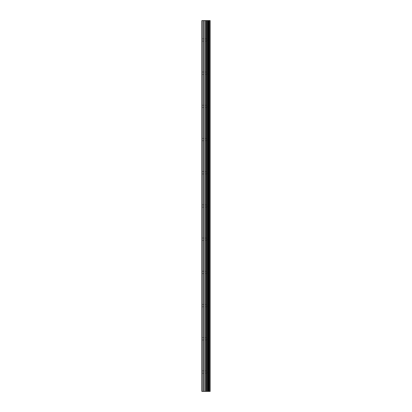 <?xml version="1.0" encoding="UTF-8"?>
<svg xmlns="http://www.w3.org/2000/svg" width="412" height="412" viewBox="0 0 412 412"><rect width="100%" height="100%" fill="white"/><g stroke="black" fill="none" stroke-linecap="round" stroke-linejoin="round"><path stroke-width="0.31" stroke-dasharray="2.06 1.54" d="M206.721 372.031L206.721 370.867L206.721 372.031M201.849 372.031L201.849 370.867L201.849 372.031M206.721 338.824L206.721 337.66L206.721 338.824M201.849 338.824L201.849 337.66L201.849 338.824M206.721 305.616L206.721 306.78L206.721 305.616M201.849 305.616L201.849 306.78L201.849 305.616M206.721 272.414L206.721 271.251L206.721 272.414M201.849 272.414L201.849 271.251L201.849 272.414M206.721 239.207L206.721 238.043L206.721 239.207M201.849 239.207L201.849 238.043L201.849 239.207M206.721 206L206.721 204.836L206.721 206M201.849 206L201.849 204.836L201.849 206M206.721 172.793L206.721 173.957L206.721 172.793M201.849 172.793L201.849 173.957L201.849 172.793M206.721 139.586L206.721 140.75L206.721 139.586M201.849 139.586L201.849 140.75L201.849 139.586M206.721 106.384L206.721 105.22L206.721 106.384M201.849 106.384L201.849 105.22L201.849 106.384M206.721 73.176L206.721 72.012L206.721 73.176M201.849 73.176L201.849 72.012L201.849 73.176M206.721 39.969L206.721 41.133L206.721 39.969M201.849 39.969L201.849 41.133L201.849 39.969M206.7 391.4L205.186 391.395L206.7 391.4M205.186 391.4L206.628 391.4L205.186 391.395M210.053 391.4L201.849 391.4L201.849 20.6L210.151 20.6L210.151 391.4L210.053 20.6M202.235 391.4L202.235 20.6M206.603 391.4L206.603 20.6M206.87 391.4L206.87 20.6M210.13 391.4L210.13 20.6M203.646 391.4L203.646 20.6M204.038 391.4L204.038 20.6M205.32 391.4L205.32 20.6M205.475 391.4L205.475 20.6M206.34 391.4L206.34 20.6M206.5 391.4L206.5 20.6M207.612 391.4L207.612 20.6M207.777 391.4L207.777 20.6M207.854 391.4L207.854 20.6M208.014 391.4L208.014 20.6M208.05 391.4L208.05 20.6M208.261 391.4L208.261 20.6M208.678 391.4L208.678 20.6M208.889 391.4L208.889 20.6M208.915 391.4L208.915 20.6M209.08 391.4L209.08 20.6M209.157 391.4L209.157 20.6M209.322 391.4L209.322 20.6M201.849 373.19L206.721 373.19L207.391 372.031L206.721 370.867L201.849 370.867M201.849 339.988L206.721 339.988L207.391 338.824L206.721 337.66L201.849 337.66M201.849 306.78L206.721 306.78L207.391 305.616L206.721 304.458L201.849 304.458M201.849 273.573L206.721 273.573L207.391 272.414L206.721 271.251L201.849 271.251M201.849 240.366L206.721 240.366L207.391 239.207L206.721 238.043L201.849 238.043M201.849 207.164L206.721 207.164L207.391 206L206.721 204.836L201.849 204.836M201.849 173.957L206.721 173.957L207.391 172.793L206.721 171.634L201.849 171.634M201.849 140.75L206.721 140.75L207.391 139.586L206.721 138.427L201.849 138.427M201.849 107.542L206.721 107.542L207.391 106.384L206.721 105.22L201.849 105.22M201.849 74.34L206.721 74.34L207.391 73.176L206.721 72.012L201.849 72.012M201.849 41.133L206.721 41.133L207.391 39.969L206.721 38.81L201.849 38.81"/><path stroke-width="0.62" d="M205.32 391.4L210.151 391.4L210.151 20.6L201.849 20.6L201.849 391.4L205.32 391.4L205.32 20.6M210.13 391.4L210.13 20.6M210.053 391.4L210.053 20.6M206.87 391.4L206.87 20.6M206.603 391.4L206.603 20.6M202.235 391.4L202.235 20.6M209.322 391.4L209.322 20.6M209.157 391.4L209.157 20.6M209.08 391.4L209.08 20.6M208.915 391.4L208.915 20.6M208.889 391.4L208.889 20.6M208.678 391.4L208.678 20.6M208.261 391.4L208.261 20.6M208.05 391.4L208.05 20.6M208.014 391.4L208.014 20.6M207.854 391.4L207.854 20.6M207.777 391.4L207.777 20.6M207.612 391.4L207.612 20.6M206.5 391.4L206.5 20.6M206.34 391.4L206.34 20.6M205.475 391.4L205.475 20.6M204.038 391.4L204.038 20.6M203.646 391.4L203.646 20.6"/></g></svg>
